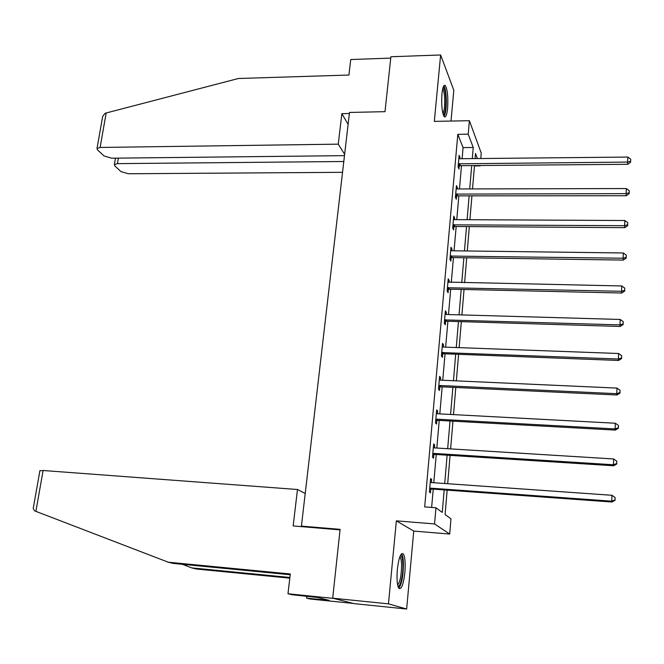 <?xml version="1.0" encoding="UTF-8"?>
<svg xmlns="http://www.w3.org/2000/svg" width="664" height="664" viewBox="0 0 664 664"><rect width="100%" height="100%" fill="white"/><g stroke="black" fill="none" stroke-linecap="round" stroke-linejoin="round"><path stroke-width="1" d="M404.857 572.609C405.563 563.354 405.082 557.154 403.397 554C400.873 552.182 398.856 557.345 397.346 569.488C396.624 578.809 397.097 585.05 398.773 588.213C401.363 589.956 403.397 584.752 404.857 572.609M447.602 108.199C448.266 97.127 447.494 89.574 445.303 85.54C443.801 84.444 442.689 87.233 441.95 93.915C441.286 105.095 442.041 112.672 444.224 116.665C445.76 117.76 446.88 114.938 447.602 108.199M447.154 490.14L445.104 514.534L450.956 518.858L449.694 534.055L434.546 523.938L435.949 507.761L442.265 512.434L444.174 489.924M413.738 531.076L396.358 520.85L388.465 603.858L332.697 598.189L354.119 603.634L406.65 609.021L413.738 531.076L449.694 534.055M451.014 121.064L453.819 90.262L440.63 54.979L434.322 121.379L469.382 120.707L481.242 153.077L480.786 158.522M474.453 165.917L480.18 165.867M388.465 603.858L406.65 609.021M332.697 598.189L340.101 529.357L301.423 526.104L349.505 112.448L384.995 111.668L390.897 56.747L440.63 54.979M301.423 526.104L302.975 526.768M462.102 158.704L463.074 147.607L457.811 134.344L424.678 506.898L435.949 507.761M431.633 507.429L433.235 489.136M433.791 482.736L436.256 454.5M436.821 448.042L439.236 420.412M439.809 413.879L442.166 386.846M442.747 380.256L445.054 353.796M445.635 347.147L447.901 321.243M448.482 314.545L450.698 289.189M451.288 282.432L453.462 257.607M454.051 250.801L456.176 226.507M456.774 219.643L458.857 195.855M459.455 188.95L461.497 165.66M458.832 158.488L459.878 158.729L459.986 157.526L459.106 155.376L458.085 166.93L458.973 169.038L459.247 165.925M456.168 188.7L457.222 188.958L457.347 187.588L456.442 185.547L455.413 197.266L456.317 199.266L456.591 196.112M453.462 219.369L454.525 219.635L454.657 218.099L453.744 216.165L452.699 228.059L453.62 229.952L453.902 226.748M450.715 250.494L451.786 250.776L451.935 249.058L451.005 247.24L449.943 259.317L450.881 261.093L451.163 257.839M449.013 282.383L449.179 280.49L448.225 278.789L447.138 291.056L448.1 292.708L448.391 289.404M445.104 314.172L446.191 314.479L446.374 312.395L445.395 310.818L444.299 323.268L445.278 324.804L445.577 321.451M442.232 346.741L443.32 347.064L443.527 344.79L442.531 343.338L441.419 355.979L442.415 357.381L442.714 353.978M439.311 379.816L440.415 380.148L440.63 377.683L439.618 376.363L438.489 389.204L439.51 390.473L439.809 387.021M439.85 386.548L439.941 385.502L438.796 385.734M436.356 413.415L437.46 413.755L437.692 411.091L436.663 409.904L435.509 422.943L436.555 424.08L436.862 420.569M436.904 420.129L436.978 419.191L435.825 419.416M433.343 447.536L434.455 447.893L434.712 445.021L433.658 443.967L432.488 457.214L433.55 458.21L433.866 454.641M433.899 454.251L433.974 453.412L432.804 453.628M430.289 482.197L431.409 482.57L431.683 479.474L430.604 478.57L429.417 492.024L430.504 492.879L430.82 489.252M430.853 488.903L430.919 488.181L429.741 488.389M396.358 520.85L434.546 523.938M457.811 134.344L468.22 134.178L469.382 120.707M477.416 158.555L475.499 153.475L475.067 158.58M474.486 165.552L472.519 188.916M471.93 195.847L469.921 219.709M469.34 226.59L467.29 250.975M466.717 257.806L464.617 282.706M464.045 289.487L461.903 314.927M461.339 321.65L459.148 347.646M458.592 354.31L456.351 380.87M455.794 387.477L453.512 414.61M452.964 421.167L450.624 448.889M450.084 455.379L447.694 483.716M472.295 158.605L473.241 147.483L468.22 134.178M444.722 483.508L447.121 455.189M447.669 448.706L450.026 421.001M450.582 414.461L452.881 387.344M453.446 380.738L455.695 354.202M456.259 347.538L458.467 321.567M459.031 314.844L461.189 289.421M461.77 282.648L463.879 257.765M464.46 250.934L466.526 226.573M467.107 219.701L469.133 195.847M469.722 188.925L471.706 165.568M463.074 147.607L473.241 147.483M458.915 157.534L459.986 157.526M456.268 187.597L457.347 187.588M453.578 218.091L454.657 218.099M450.848 249.05L451.935 249.058M448.075 280.474L449.179 280.49M445.262 312.37L446.374 312.395M442.407 344.757L443.527 344.79M439.51 377.633L440.63 377.683M436.563 411.033L437.692 411.091M433.575 444.946L434.712 445.021M430.538 479.4L431.683 479.474M459.455 163.543L460.343 165.668L627.795 164.298L627.588 162.082L458.359 163.8M630.634 161.219L630.725 159.219L630.634 161.219L627.588 162.082L627.82 157.069L459.878 158.729M460.343 165.668L458.135 166.34M627.795 164.298L630.709 162.116M630.725 159.219L627.82 157.069M443.112 87.407C444.706 88.138 445.635 92.47 445.909 100.405C445.876 109.07 445.013 113.901 443.303 114.905M442.905 113.544C444.15 111.486 444.764 107.128 444.739 100.48C444.565 94.462 443.901 90.561 442.73 88.802M444.05 116.457C445.577 113.868 446.332 108.481 446.308 100.289C446.1 92.86 445.278 88.038 443.842 85.805M400.351 555.585C401.82 555.619 402.674 558.59 402.915 564.5C403.297 574.509 400.351 587.632 397.943 586.262M397.636 584.951C400.16 581.913 401.479 575.223 401.579 564.865C401.446 560.972 400.973 558.399 400.143 557.129L399.844 556.805M398.815 588.279C401.803 584.013 403.338 575.771 403.421 563.562C403.264 558.723 402.674 555.527 401.654 553.95L401.512 553.776M349.38 113.511L341.86 113.668L338.258 144.154L100.106 147.45L97.002 148.495L97.533 149.923L104.016 155.924L111.61 158.198L344.483 155.65M338.258 144.154L344.633 154.355M102.447 117.76L102.688 116.391L104.978 113.395L106.182 112.988L238.368 78.501L348.915 75.04L350.741 59.528L390.747 58.117M118.383 158.123L117.437 163.635L114.357 164.639L114.847 165.95L120.948 171.594L128.268 173.752L342.549 172.316M117.437 163.635L343.803 161.501M341.86 113.668L348.119 124.375M39.906 470.734L43.102 470.502L35.889 511.363L34.719 510.906L33.2 508.591L33.374 507.603M290.218 574.742L173.312 563.429L168.241 562.201L290.301 573.986L287.977 593.765L333.536 598.405L353.389 603.451L310.229 599.028L306.585 598.164L329.17 600.339L317.375 597.451L291.994 594.72L287.977 593.765M35.889 511.363L168.241 562.201M306.801 596.222L306.585 598.164M289.811 578.153L196.37 569.023L191.755 567.903L289.894 577.472M182.351 564.3L191.755 567.903M305.208 493.501L297.472 489.501L43.102 470.502M340.043 529.88L293.173 525.938L297.472 489.501M323.028 598.837L322.936 599.7M456.791 193.838L457.695 195.855L626.326 195.739L626.111 193.639L455.687 194.095M629.181 192.743L629.273 190.709L629.181 192.743L626.111 193.639L626.351 188.551L457.222 188.958M457.695 195.855L455.479 196.527M626.326 195.739L629.256 193.581M629.273 190.709L626.351 188.551M454.093 224.59L455.006 226.499L624.832 227.661L624.608 225.685L452.981 224.847M627.704 224.747L627.795 222.681L627.704 224.747L624.608 225.685L624.857 220.514L454.525 219.635M455.006 226.499L452.773 227.154M624.832 227.661L627.787 225.544M627.795 222.681L624.857 220.514M451.346 255.806L452.284 257.591L623.322 260.081L623.089 258.23L450.225 256.055M626.202 257.258L626.301 255.159L626.202 257.258L623.089 258.23L623.33 252.984L451.786 250.776M452.284 257.591L450.034 258.246M623.322 260.081L626.293 257.997M626.301 255.159L623.33 252.984M448.557 287.495L449.511 289.164L621.778 293.015L621.537 291.288L447.436 287.736M624.683 290.276L624.782 288.143L624.683 290.276L621.537 291.288L621.786 285.96L447.934 282.092M449.511 289.164L447.254 289.811M621.778 293.015L624.774 290.965M624.782 288.143L621.786 285.96M445.735 319.666L446.706 321.21L620.217 326.464L619.969 324.879L444.598 319.907M623.139 323.824L623.239 321.658L623.139 323.824L619.969 324.879L620.217 319.459L446.191 314.479M446.706 321.21L444.423 321.849M620.217 326.464L623.23 324.464M623.239 321.658L620.217 319.459M442.863 352.327L443.851 353.746L618.624 360.452L618.367 359.008L441.718 352.567M621.562 357.904L621.67 355.705L621.562 357.904L618.367 359.008L618.624 353.497L443.32 347.064M443.851 353.746L441.56 354.377M618.624 360.452L621.662 358.485M621.67 355.705L618.624 353.497M440.954 386.788L617.014 394.989L616.748 393.686L439.941 385.502L440.954 386.788L438.647 387.411M619.969 392.54L620.068 390.308L619.969 392.54L616.748 393.686L617.005 388.091L440.415 380.148M617.014 394.989L620.068 393.063M620.068 390.308L617.005 388.091M438.016 420.345L615.37 430.089L615.096 428.927L436.978 419.191L438.016 420.345L435.684 420.959M618.35 427.74L618.45 425.466L618.35 427.74L615.096 428.927L615.362 423.242L437.46 413.755M615.37 430.089L618.45 428.205M618.45 425.466L615.362 423.242M435.028 454.425L613.702 465.763L613.42 464.759L433.974 453.412L435.028 454.425L432.679 455.031M616.698 463.522L616.806 461.206L616.698 463.522L613.42 464.759L613.685 458.973L434.455 447.893M613.702 465.763L616.806 463.92M616.806 461.206L613.685 458.973M431.998 489.044L612.009 502.017L611.71 501.171L430.919 488.181L431.998 489.044L429.633 489.642M615.022 499.892L615.13 497.543L615.022 499.892L611.71 501.171L611.984 495.294L431.409 482.57M612.009 502.017L615.13 500.233M615.13 497.543L611.984 495.294M458.675 163.684L459.563 165.809M106.182 112.988L100.106 147.45M456.002 193.979L456.907 195.996M453.296 224.731L454.217 226.631M450.549 255.939L451.487 257.732M447.752 287.62L448.715 289.288M444.921 319.791L445.901 321.334M442.041 352.451L443.037 353.87M439.12 385.618L440.141 386.904M436.157 419.308L437.194 420.453M433.135 453.52L434.198 454.533M430.081 488.281L431.16 489.144M114.357 164.639L115.47 158.156M102.688 116.391L97.002 148.495M39.931 470.593L33.2 508.591M439.784 385.502L440.796 386.788M436.621 419.2L437.659 420.353M433.418 453.446L434.472 454.458M430.172 488.256L431.251 489.119"/></g></svg>
